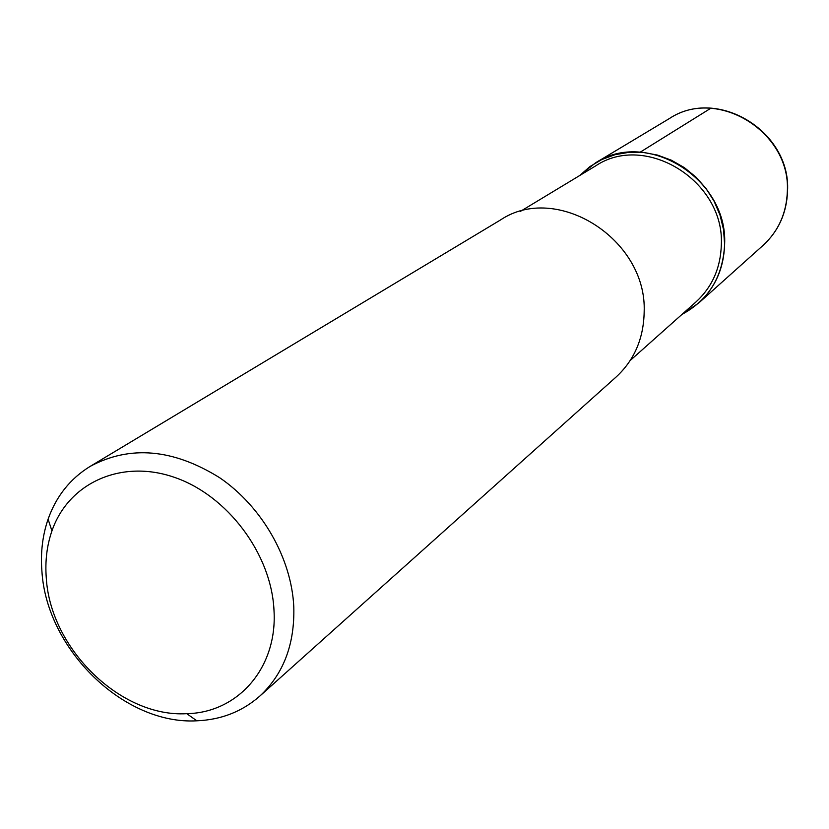<?xml version="1.0" encoding="UTF-8"?>
<svg xmlns="http://www.w3.org/2000/svg" width="829" height="829" viewBox="0 0 829 829"><rect width="100%" height="100%" fill="white"/><g stroke="black" fill="none" stroke-linecap="round" stroke-linejoin="round"><path stroke-width="1.24" d="M724.619 244.296C723.904 268.14 715.24 287.736 698.66 303.072L682.018 314.378C708.826 299.849 723.033 276.482 724.619 244.296L723.541 229.581L720.007 215.074L714.101 201.219L706.018 188.432L695.977 177.116L684.319 167.613L671.366 160.204L657.552 155.096L643.263 152.453L628.962 152.318L615.045 154.691L601.947 159.479L590.03 166.515L579.626 175.582L595.336 163.012C646.682 128.526 728.09 178.805 724.619 244.296M630.195 360.511L695.966 301.953C712.184 287.041 720.629 267.954 721.334 244.71C724.67 181.043 645.449 132.236 595.616 165.914L520.249 211.468M259.632 696.256L616.154 376.967C634.299 360.18 643.636 338.533 644.164 312.015C647.262 239.135 556.477 182.173 500.384 220.037L90.092 466.426C129.915 444.997 173.095 448.758 219.633 477.701C262.037 506.623 291.549 558.228 293.798 606.911C294.792 644.444 283.414 674.226 259.632 696.256C242.058 711.624 221.125 719.8 196.836 720.805C124.039 725.085 46.465 649.428 41.906 571.119C40.466 552.705 42.528 535.389 48.092 519.182C56.217 496.26 70.216 478.675 90.092 466.426M274.005 610.548C277.539 667.936 237.882 712.764 186.753 713.676C120.91 717.696 50.362 648.941 46.279 577.937C44.994 561.243 46.87 545.575 51.937 530.912C68.289 483.234 120.868 458.831 174.163 477.255C227.478 495.296 271.539 554.104 274.005 610.548M710.722 108.298L640.154 152.215M698.66 303.072L763.136 245.332C778.441 231.177 786.503 213.24 787.332 191.509C790.97 131.863 716.961 86.713 669.542 118.454C717.489 86.641 791.001 131.521 787.55 190.971M595.336 163.012L669.542 118.454M763.136 245.332C778.576 231.022 786.711 213.001 787.54 191.25M186.753 713.676L196.836 720.805M51.937 530.912L48.092 519.182"/></g></svg>
